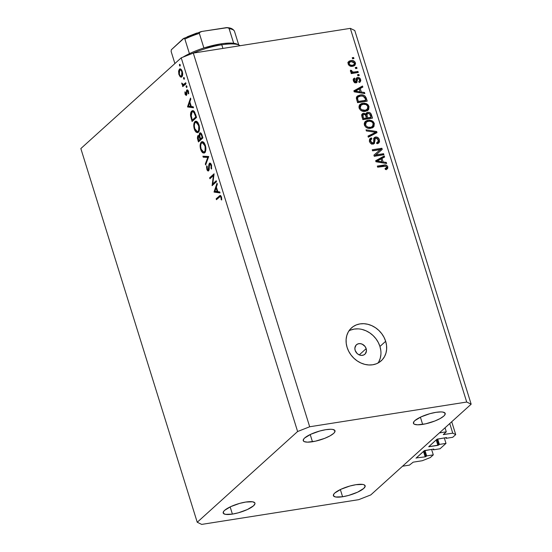 <?xml version="1.0" encoding="UTF-8"?>
<svg xmlns="http://www.w3.org/2000/svg" width="552" height="552" viewBox="0 0 552 552"><rect width="100%" height="100%" fill="white"/><g stroke="black" fill="none" stroke-linecap="round" stroke-linejoin="round"><path stroke-width="0.83" d="M409.432 465.122L402.546 466.212L439.399 432.899L446.285 431.816L443.346 434.596L452.75 433.168L455.717 434.596L452.73 437.294L446.119 438.336L446.52 437.563L437.039 439.171L428.752 446.754L437.881 445.374L436.183 439.916L437.881 445.374L439.385 444.429L445.995 443.387L444.291 437.915L445.995 443.387L440.027 448.783L433.41 449.825L433.817 449.052L424.536 450.563L416.008 458.188L424.191 450.756L433.817 449.052L433.41 449.825L433.203 449.149L433.41 449.825L440.027 448.783L445.995 443.387L439.385 444.429L437.681 438.957L439.385 444.429L438.688 445.057L428.718 446.72L436.901 439.268L446.52 437.563L446.119 438.336L445.906 437.66L446.119 438.336L452.73 437.294L455.717 434.596L451.722 421.762L455.717 434.596L452.75 433.168L449.749 423.543L452.75 433.168L443.304 434.555L446.285 431.816L445.036 427.807L446.285 431.816L439.399 432.899L402.546 466.212L409.432 465.122L413.165 462.169L409.432 465.122M422.252 460.734L413.165 462.169L422.252 460.734L430.305 457.567L422.252 460.734M431.588 449.404L433.292 454.869L430.305 457.567L433.292 454.869L431.588 449.404M424.978 450.439L426.675 455.911L433.292 454.869L426.675 455.911L424.978 450.439M424.177 450.77L425.978 456.545L426.675 455.911L425.178 456.863L423.474 451.405L425.178 456.863L425.978 456.545L424.177 450.77M416.256 457.925L425.178 456.863L416.256 457.925M436.887 439.282L438.688 445.057L436.887 439.282M366.169 348.636A6.334 5.327 -132.1 0 1 364.906 354.205A6.334 5.327 -132.1 0 1 355.15 350.375L354.867 348.077L356.081 345.131L357.799 343.951L359.945 343.613L362.209 344.172L365.051 346.47L366.169 348.636L366.445 350.941L365.231 353.88L363.513 355.067L361.367 355.405L359.111 354.846L357.089 353.473L355.15 350.375A6.334 5.327 -132.1 0 1 356.406 344.807A6.334 5.327 -132.1 0 1 366.169 348.636L359.242 354.901L366.169 348.636M378.058 363.016A22.17 18.651 47.9 0 0 379.942 346.47L385.662 341.302A22.17 18.651 -132.1 0 1 381.239 360.787A22.17 18.651 -132.1 0 1 347.091 347.374L346.221 343.33L346.125 339.321L346.808 335.512L348.236 332.035L350.368 329.033L353.114 326.618L356.371 324.887L360.007 323.9L363.892 323.7L367.873 324.293L371.793 325.659L375.512 327.743L378.872 330.462L381.756 333.712L384.047 337.375L385.662 341.302L386.531 345.345L386.628 349.354L385.945 353.17L384.509 356.64L382.377 359.642L379.638 362.057L376.381 363.789L372.738 364.775L368.853 364.976L364.879 364.382L360.953 363.016L357.241 360.939L353.88 358.213L350.996 354.964L348.705 351.307L347.091 347.374A22.17 18.651 -132.1 0 1 351.507 327.895A22.17 18.651 -132.1 0 1 385.662 341.302L379.942 346.47A22.17 18.651 47.9 0 0 348.967 330.834M232.399 514.105A16.629 4.333 -17.3 0 1 223.194 513.022A16.629 4.333 -17.3 0 1 245.743 502.051L239.699 503.376L230.757 506.619L224.609 510.358L223.588 511.49L223.339 513.319L225.492 514.361L232.399 514.105L238.443 512.78L247.393 509.537L253.534 505.798L254.989 503.666L254.803 502.831L252.657 501.796L245.743 502.051A16.629 4.333 -17.3 0 1 254.948 503.134A16.629 4.333 -17.3 0 1 232.399 514.105L230.156 506.902L232.399 514.105M312.453 441.745A16.629 4.333 -17.3 0 1 303.248 440.662A16.629 4.333 -17.3 0 1 325.797 429.684L319.753 431.015L310.804 434.258L304.663 437.991L303.635 439.123L303.393 440.958L304.18 441.593L307.423 442.159L315.406 441.186L324.631 438.371L329.93 435.921L333.587 433.437L334.609 432.306L334.857 430.47L332.704 429.435L330.82 429.27L325.797 429.684A16.629 4.333 -17.3 0 1 335.002 430.774A16.629 4.333 -17.3 0 1 312.453 441.745L310.21 434.541L312.453 441.745M422.646 424.391A16.629 4.333 -17.3 0 1 413.441 423.308A16.629 4.333 -17.3 0 1 435.99 412.33L429.946 413.662L420.997 416.905L414.856 420.638L413.827 421.769L413.586 423.605L414.373 424.24L417.622 424.805L425.599 423.832L434.824 421.017L440.123 418.568L443.78 416.084L444.802 414.952L445.05 413.117L442.897 412.082L441.013 411.916L435.99 412.33A16.629 4.333 -17.3 0 1 445.195 413.42A16.629 4.333 -17.3 0 1 422.646 424.391L420.403 417.188L422.646 424.391M342.592 496.752A16.629 4.333 -17.3 0 1 333.394 495.668A16.629 4.333 -17.3 0 1 355.936 484.697L349.892 486.022L340.95 489.265L334.802 493.005L333.781 494.137L333.532 495.972L335.685 497.007L342.592 496.752L348.636 495.427L357.586 492.184L363.727 488.444L365.182 486.312L364.21 484.849L362.85 484.442L355.936 484.697A16.629 4.333 -17.3 0 1 365.141 485.781A16.629 4.333 -17.3 0 1 342.592 496.752L340.349 489.548L342.592 496.752M181.222 57.829L80.84 148.571L197.23 522.254L297.611 431.512L181.222 57.829L193.297 53.082L309.686 426.765L466.709 402.042L350.32 28.359L193.297 53.082L350.32 28.359L354.77 30.498L471.16 404.181L370.778 494.923L358.703 499.67L201.68 524.4L197.23 522.254L80.84 148.571L181.222 57.829L297.611 431.512L309.686 426.765L193.297 53.082L181.222 57.829M212.755 183.899L216.246 180.739L216.529 181.656L212.085 185.679L213.417 175.57L209.919 178.738L209.636 177.82L214.079 173.797L212.755 183.899L214.079 173.797L209.636 177.82L209.919 178.738L213.417 175.57L212.085 185.679L216.529 181.656L216.246 180.739L212.755 183.899L214.328 183.65L212.755 183.899M208.339 169.926L209.111 169.802L208.339 169.926L207.304 168.94L207.255 166.428L206.724 165.841L206.821 169.25L207.379 169.16L206.821 169.25C207.331 170.727 207.938 171.251 208.642 170.823L209.684 164.179L211.057 165.496L211.609 165.414L211.057 165.496L211.016 168.408L211.699 168.305L211.016 168.408L211.513 169.071L211.513 165.082C210.919 163.399 210.215 162.792 209.401 163.254L210.54 163.364L211.423 164.813L211.513 169.071L211.016 168.408L211.112 165.69L210.119 164.089L209.408 164.703L209.173 169.381L208.642 170.823L207.918 170.934L207.186 170.126L206.545 167.47L206.724 165.841L207.255 166.428L207.304 168.94L207.773 169.837L208.415 169.837L208.815 164.813L209.401 163.254L208.159 170.016L209.098 169.871M208.697 156.506L205.634 164.979L205.33 163.999L207.773 157.423L203.205 157.189L202.901 156.202L208.697 156.506L202.901 156.202L203.205 157.189L207.773 157.423L205.33 163.999L205.634 164.979L208.697 156.506M205.337 145.252L205.813 147.46L205.468 151.531L204.212 153.049L202.556 152.718L201.273 151.027L200.397 148.467L200.542 143.223L201.563 141.829L202.908 141.712L204.226 142.878L205.337 145.252L202.129 141.602L201.328 142.009C199.983 143.617 199.769 146.128 200.686 149.557L203.902 153.139L204.695 152.731C206.02 151.138 206.234 148.64 205.337 145.252M198.968 124.814L199.451 127.029L199.106 131.093L197.844 132.618L196.195 132.28L194.904 130.589L194.028 128.029L194.18 122.785L195.201 121.392L196.54 121.281L197.864 122.447L198.968 124.814L195.767 121.164L194.966 121.578C193.614 123.179 193.4 125.697 194.325 129.127L197.54 132.708L198.334 132.301C199.658 130.7 199.872 128.202 198.968 124.814M193.517 107.771L187.521 106.819L190.495 98.084L190.806 99.077L189.853 101.879L191.296 106.508L193.207 106.771L193.517 107.771L193.207 106.771L191.296 106.508L189.853 101.879L190.806 99.077L190.495 98.084L187.521 106.819L190.281 106.37L187.563 106.95L193.517 107.771M180.214 64.819L179.855 66.054L179.455 64.494L180.152 64.66L179.579 64.301L179.469 65.488L180.104 66.005L180.214 64.819M181.822 76.88L181.125 77.183L180.138 76.728L178.813 74.134L178.627 70.877L179.766 68.924L181.277 69.497L182.401 71.884L182.664 74.672L181.822 76.88C182.788 75.727 182.94 73.933 182.291 71.498C181.47 69.221 180.511 68.434 179.414 69.152L178.579 71.215L178.931 74.541L180.352 76.9L182.05 76.631L180.352 76.9L181.822 76.88L181.256 77.176M184.333 78.053L184.064 79.309L183.512 78.018L183.775 77.487L184.202 77.749L183.699 77.535L183.595 78.722L184.23 79.24L184.333 78.053M183.464 84.587L185.32 84.29L183.464 84.587L181.712 83.021L182.953 85.256L184.527 85.008L182.953 85.256L182.477 85.691L184.051 85.443L182.477 85.691L182.76 86.609L186.01 83.669L185.727 82.752L186.01 83.669L182.76 86.609L182.477 85.691L182.953 85.256L182.07 84.449L181.712 83.021L183.319 84.615L185.727 82.752L183.361 84.608L185.313 84.297M186.9 86.305L186.638 87.561L186.086 86.271L186.348 85.739L186.776 86.002L186.265 85.788L186.162 86.974L186.797 87.492L186.9 86.305M187.142 90.873L188.556 91.639L188.08 91.715L188.197 93.509L188.736 93.419L188.197 93.509L188.687 93.84L188.46 91.308L186.845 89.969L187.507 89.866L186.845 89.969L186.445 90.77L188.122 90.507L186.445 90.77L186.41 92.529L186.907 92.453L186.41 92.529L186.41 93.895L186.955 93.812L186.19 94.42L186.921 94.302L185.451 93.847L185.389 92.246L184.92 91.873L185.051 94.206L186.224 95.475L185.113 94.392L184.92 91.873L186.1 94.475L186.714 90.114L187.48 89.852L188.315 90.894L188.687 93.84L188.197 93.509L187.894 91.266L187.142 90.873L186.493 95.323L186.914 91.404L188.197 90.652M191.758 111.042L193.283 110.669L194.352 111.552L196.54 117.466L192.089 121.488L190.516 115.209L190.702 112.953L191.758 111.042C190.744 111.932 190.357 113.602 190.599 116.037L192.089 121.488L196.54 117.466L195.553 114.305L192.62 110.593L191.758 111.042L193.504 110.773L191.758 111.042M202.039 135.143L202.901 137.903L198.458 141.926L197.402 138.11L197.692 135.978L198.389 135.475L199.237 136.013L199.3 133.819L200.045 132.839L201.011 133.163L202.039 135.143C201.418 133.218 200.659 132.514 199.762 133.018L199.237 136.013L197.927 135.689L197.837 139.932L198.458 141.926L202.901 137.903L202.039 135.143M220.041 192.924L214.038 191.965L217.019 183.23L217.329 184.23L216.377 187.024L217.819 191.661L219.724 191.923L220.041 192.924L219.724 191.923L217.819 191.661L216.377 187.024L217.329 184.23L217.019 183.23L214.038 191.965L216.798 191.516L214.079 192.096L220.041 192.924M220.993 197.395L220.082 196.526L216.446 199.693L216.163 198.775L220.331 195.442L221.469 197.036L221.718 199.969L221.207 199.734L220.993 197.395L221.207 199.734L221.718 199.969L221.469 197.036L220.144 195.436L216.163 198.775L216.446 199.693L220.179 196.498L220.993 197.395L221.545 197.312L220.993 197.395M375.905 154.905L383.578 153.697L383.909 154.76L374.27 156.278L373.918 155.146L380.259 149.626L372.572 150.834L372.241 149.771L381.887 148.253L382.239 149.392L375.905 154.905L382.239 149.392L381.887 148.253L372.241 149.771L372.572 150.834L380.259 149.626L373.918 155.146L374.27 156.278L383.909 154.76L383.578 153.697L382.357 155.002L383.578 153.697L375.905 154.905L374.635 156.05L375.905 154.905M373.918 138.235L375.567 136.999L377.941 137.607L379.272 139.47L379.528 141.685L378.872 142.899L377.182 143.706L376.726 142.664L378.148 141.705L378.223 139.863L377.382 138.483L375.726 138.103L374.891 139.152L374.463 143.313L373.359 144.017L371.662 143.941L370.047 142.63L369.392 140.898L369.612 139.138L370.882 138.076L371.441 137.931L371.896 138.973L370.689 139.753L370.785 141.664L371.751 142.823L373.055 142.947L373.807 142.119L373.925 138.221L375.567 136.999L374.408 137.51L373.752 138.938L373.676 142.519L371.786 144.093M366.031 129.83L376.678 131.528L377.016 132.625L368.329 137.2L367.984 136.102L375.739 132.307L366.376 130.927L366.031 129.83L366.376 130.927L375.739 132.307L367.984 136.102L368.329 137.2L377.016 132.625L376.678 131.528L375.401 132.673L375.615 133.363L375.401 132.673L376.678 131.528L366.031 129.83M374.304 123.489L373.973 126.415L372.772 127.574L370.744 128.292L367.977 128.25L365.907 127.243L364.486 125.276L364.286 123.193L365.41 121.336L367.246 120.398L369.509 120.122L371.889 120.715L373.393 121.847L374.304 123.489L371.889 120.715L368.108 120.219L365.307 121.426L364.41 125.042C365.803 127.781 367.915 128.871 370.744 128.292L373.725 126.739L372.897 127.491L373.725 126.739L374.304 123.489L373.311 124.379L374.304 123.489M369.012 106.501L368.681 109.427L367.48 110.586L365.452 111.311L362.685 111.262L360.622 110.255L359.29 108.523L359 106.212L359.766 104.687L361.539 103.548L364.216 103.141L366.604 103.728L368.108 104.859L369.012 106.501L366.604 103.728L362.816 103.231L360.014 104.438L359.117 108.054C360.511 110.8 362.623 111.883 365.452 111.311L368.439 109.751L367.604 110.503L368.439 109.751L369.012 106.501L368.018 107.398L369.012 106.501M361.353 92.039L364.513 92.481L364.858 93.585L354.198 91.839L353.873 90.804L362.498 86.022L362.843 87.119L360.242 88.472L361.353 92.039L360.242 88.472L362.843 87.119L362.498 86.022L353.873 90.804L354.198 91.839L364.858 93.585L364.513 92.481L363.533 93.364L364.513 92.481L361.353 92.039L360.449 92.86L361.353 92.039M352.238 57.705L353.611 57.491L353.942 58.553L352.569 58.767L352.238 57.705L352.569 58.767L353.942 58.553L353.611 57.491L352.486 58.505L353.611 57.491L352.238 57.705M350.824 60.575L353.156 60.644L354.688 61.582L355.55 63.521L354.922 65.281L353.294 66.136L351.369 66.343L348.864 65.233L348.064 63.652L348.146 62.362L349.078 61.182L350.824 60.575L348.767 61.424L348.153 63.984C349.147 65.95 350.651 66.709 352.673 66.268L354.805 65.398L355.412 62.845L354.467 63.701L355.412 62.845C354.398 60.865 352.866 60.106 350.824 60.575L349.554 61.72L350.824 60.575M355.295 67.523L356.675 67.309L357.006 68.372L355.626 68.586L355.295 67.523L355.626 68.586L357.006 68.372L356.675 67.309L355.543 68.331L356.675 67.309L355.295 67.523M354.322 71.995L357.951 71.422L358.282 72.484L351.272 73.588L350.941 72.526L352.059 72.353L350.534 71.525L350.492 70.228L351.617 70.47L352.417 71.932L354.322 71.995L352.825 72.029L351.714 71.208L351.617 70.47L350.492 70.228L350.423 71.291L352.059 72.353L350.941 72.526L351.272 73.588L358.282 72.484L357.951 71.422L356.73 72.726L357.951 71.422L354.322 71.995L353.045 73.14L354.322 71.995M357.53 74.692L358.903 74.472L359.235 75.534L357.862 75.755L357.53 74.692L357.862 75.755L359.235 75.534L358.903 74.472L357.779 75.493L358.903 74.472L357.53 74.692M357.592 77.466L359.035 77.646L360.208 78.674L360.801 80.592L360.194 81.965L359.173 82.503L358.717 81.461L359.587 80.854L359.69 80.005L359.248 78.984L358.345 78.487L357.537 78.839L356.916 82.496L355.246 82.814L353.777 81.675L353.225 79.902L353.577 78.688L354.639 78.067L355.095 79.108L354.377 79.64L354.377 80.613L354.819 81.468L355.736 81.786L356.268 78.356L357.592 77.466L356.592 77.894L356.13 81.379L355.654 81.806L354.377 80.613L355.095 79.108L354.639 78.067L353.715 78.55L353.39 80.806C353.853 82.234 354.763 82.917 356.123 82.848L356.944 82.476L357.537 78.839L358.096 78.501L359.614 79.702L359.373 81.123L358.717 81.461L359.173 82.503L360.221 81.938L360.635 79.619L359.704 80.461L360.635 79.619C360.097 78.067 359.083 77.349 357.592 77.466L356.323 78.612L357.592 77.466M360.187 95.013L362.878 95.027L365.1 96.082L367.211 101.147L357.572 102.665L356.344 98.132L357.661 95.903L360.187 95.013L357.247 96.227L356.344 98.132L357.572 102.665L367.211 101.147L366.273 98.132L365.355 98.967L366.273 98.132C365.017 95.42 362.988 94.385 360.187 95.013L358.917 96.165L360.187 95.013M367.729 112.339L369.536 112.525L370.627 113.25L372.503 118.135L362.864 119.653L361.657 115.396L362.498 113.657L364.044 113.27L365.803 114.119L366.431 112.877L367.729 112.339L366.383 112.918L365.803 114.119L363.423 113.298L362.291 113.815L361.877 116.486L362.864 119.653L372.503 118.135L371.524 114.989L370.599 115.823L371.524 114.989C370.896 113.015 369.626 112.132 367.729 112.339L366.459 113.491L367.729 112.339M383.136 161.971L386.296 162.412L386.642 163.516L375.981 161.77L375.657 160.735L384.282 155.954L384.627 157.058L382.025 158.403L383.136 161.971L382.025 158.403L384.627 157.058L384.282 155.954L375.657 160.735L375.981 161.77L386.642 163.516L386.296 162.412L385.31 163.302L386.296 162.412L383.136 161.971L382.226 162.792L383.136 161.971M387.814 166.863L387.628 168.567L385.496 169.54L385.041 168.498L386.711 167.504L385.958 166.159L377.658 167.159L377.327 166.097L385.462 164.979L386.717 165.372L387.814 166.863C386.945 165.172 385.627 164.572 383.875 165.069L377.327 166.097L377.658 167.159L385.613 166.048L386.669 166.994L386.448 167.974L385.041 168.498L385.496 169.54L387.628 168.567L387.2 168.953L387.814 166.863L386.545 168.015L387.814 166.863M354.77 30.498L350.32 28.359L466.709 402.042L471.16 404.181L354.77 30.498M370.778 494.923L358.703 499.67L201.68 524.4L197.23 522.254L297.611 431.512L309.686 426.765L466.709 402.042L471.16 404.181L370.778 494.923M380.811 350.513L379.942 346.47L378.327 342.544L376.036 338.88L373.152 335.63L369.792 332.911L366.079 330.827L362.153 329.461M358.179 328.875L354.294 329.068L350.651 330.055M378.796 361.808L380.224 358.338L380.908 354.522M354.225 64.28L354.405 62.976L353.459 61.886L351.658 61.569L349.975 62.003L348.388 64.556L349.161 63.853L350.541 65.143L352.335 65.205C350.982 65.55 349.927 65.101 349.161 63.853L349.575 62.279L351.224 61.624L354.405 62.976L353.984 64.556L351.1 66.323L354.225 64.28L354.032 65.888M348.271 62.079L351.079 61.651M354.011 65.923L354.191 64.163M351.21 61.658L347.808 62.335M349.575 62.279L348.346 63.39M352.956 65.426L351.065 66.357M351.196 66.33L353.984 64.556M351.148 73.181L352.059 72.353L351.148 73.181M350.506 71.477L351.617 70.47L350.506 71.477M350.927 71.926L351.714 71.208L350.927 71.926M351.224 73.105L352.825 72.029L351.555 73.181L356.682 72.567L351.169 73.085M351.934 73.209L351.555 73.181M357.537 78.839L358.096 78.501M356.102 82.91L356.24 80.047L356.192 81.054L357.461 79.902L356.192 81.054L356.116 82.848M353.301 79.24L354.639 78.067L353.37 79.219L353.763 80.116L353.17 79.288M353.308 80.53L355.095 79.108M353.591 81.323L354.377 80.613L353.591 81.323M354.757 82.621L355.654 81.806L354.757 82.621M356.13 81.379L355.661 81.806M356.199 78.639L357.606 78.736M357.758 78.798L356.116 78.653M353.404 80.447L353.825 80.261M353.991 91.183L362.498 86.022L361.229 87.168L361.443 87.851L361.229 87.168L353.991 91.183M359.317 89.3L360.242 88.472L359.317 89.3M359.773 92.184L359.959 92.777L359.773 92.184M360.118 91.867L357.013 91.349L356.123 92.156L357.013 91.349L355.039 91.163L354.281 91.853L359.228 88.996L360.118 91.867L359.242 92.66L360.118 91.867L359.228 88.996L355.039 91.163L360.118 91.867M365.41 100.574L365.659 101.389L365.41 100.574M356.709 96.862L360.649 96.055M360.697 96.062L356.392 97.055M356.406 98.829L357.178 97.932M364.486 101.409L357.523 102.506L364.486 101.409L365.755 100.264L358.365 101.423L357.448 102.258L358.365 101.423L357.806 99.636L356.889 100.464L357.806 99.636L357.551 98.159L356.488 99.118L358.193 96.993L360.504 96.076L362.988 96.11L365.189 98.442L365.755 100.264L364.486 101.409M358.193 96.993L356.419 98.801M368.046 110.158L368.439 109.751M359.476 105.059L361.546 104.383L362.816 103.231L361.546 104.383L363.126 104.293C365.238 103.845 366.825 104.638 367.887 106.688L367.197 109.386L365.141 110.241C362.968 110.759 361.332 109.965 360.242 107.868L359.359 108.668L360.242 107.868L361.077 105.087L363.119 104.3L360.794 105.322L360.111 107.053L360.546 108.571L361.615 109.71L365.141 110.241L363.52 111.442M365.769 104.48L366.604 103.728L365.769 104.48M367.894 108.323L367.349 110.669M367.17 110.904L367.887 109.413M367.922 108.558L367.86 108.095M363.43 104.321L359.435 105.08M358.952 107.426L359.807 106.232L358.966 107.385M366.128 110.331L363.865 111.394L367.756 108.661L367.591 105.998L365.886 104.528L363.119 104.3M363.754 111.407L367.197 109.386M359.573 106.426L361.077 105.087M370.696 117.562L370.951 118.376L370.696 117.562M361.781 114.533L363.423 113.298L362.153 114.443L363.333 114.526M365.203 114.664L365.803 114.119L365.203 114.664L363.913 114.333L365.534 115.051L366.535 117.955L363.658 118.411L362.733 119.246L363.658 118.411L363.119 116.672L362.195 117.507L363.119 116.672L363.161 114.657L363.568 114.423L362.843 115.527L363.658 118.411L366.535 117.955L365.265 119.108L362.809 119.494L365.265 119.108L366.535 117.955L365.217 114.678M365.907 113.622L367.673 113.498L365.762 113.671M368.267 113.671L367.66 113.498M363.402 114.547L361.663 114.575M366.397 118.928L366.19 118.273L366.397 118.928L369.778 118.397L366.397 118.928L367.666 117.783L366.397 118.928M365.638 115.375L366.093 114.802M366.611 114.588L367.046 114.526M363.161 114.657L361.988 115.734M371.047 117.252L367.666 117.783L367.052 115.823L366.135 116.658L367.052 115.823L367.232 113.76L368.067 113.401L369.95 114.133L371.047 117.252L369.778 118.397L371.047 117.252L369.564 113.726L368.315 113.374L367.094 113.905L366.859 115.009L367.666 117.783L371.047 117.252M367.232 113.76L365.666 115.299M373.338 127.139L373.725 126.739M364.762 122.047L366.832 121.364L368.108 120.219L366.832 121.364L368.412 121.281M371.061 121.468L371.889 120.715L371.061 121.468M373.035 124.635L372.455 127.885L373.18 126.401M373.214 125.545L373.145 125.083M368.715 121.309L364.727 122.068M364.244 124.414L365.093 123.22L364.258 124.372M371.42 127.312L368.812 128.423M370.426 127.229C368.253 127.747 366.625 126.953 365.534 124.855L364.644 125.656L365.534 124.855L366.362 122.068L368.405 121.281C370.523 120.826 372.117 121.626 373.18 123.676L372.49 126.367L369.157 128.381L372.69 126.166L373.311 124.704L372.876 122.986L371.834 121.875L369.778 121.205L367.328 121.557L365.845 122.592L365.438 124.448L366.307 126.194L368.163 127.222L370.426 127.229M369.046 128.395L371.22 127.519L372.49 126.367M364.858 123.413L366.362 122.068M368.129 136.558L373.076 134.108L374.346 132.963L373.076 134.108L374.463 133.46L375.739 132.307L374.463 133.46L368.129 136.558M369.557 139.249L371.441 137.931L370.061 138.566L369.543 141.519C370.171 143.334 371.365 144.182 373.104 144.072L374.228 143.568L374.898 140.898L373.835 141.857L374.898 140.898L375.263 138.352L375.926 138.055L378.223 139.863L377.816 142.14L376.726 142.664L377.182 143.706L378.789 142.975L379.376 139.773L378.361 140.691L379.376 139.773C378.713 137.827 377.444 136.903 375.567 136.999L374.297 138.152L375.484 138.2L373.601 138.352M378.244 141.471L378.03 143.458M375.263 138.352L373.745 139.842M373.642 142.561L373.462 143.989M373.676 142.519L371.737 143.969L372.8 143.002L370.654 141.305L369.771 142.112L370.654 141.305L370.951 139.428L371.896 138.973L371.441 137.931L370.171 139.076L370.502 139.835L370.171 139.076L369.612 139.228M370.951 139.428L369.398 140.946M371.531 144.155L372.4 143.665M377.982 143.548L378.203 141.271M369.295 141.202L369.647 140.615M373.4 144.12L373.635 142.312M373.725 139.897L373.939 139.552M374.263 139.325L374.656 139.207M377.03 142.43L376.871 142.858M373.925 155.181L380.259 149.626L373.925 155.181M372.524 150.675L380.618 149.406L381.887 148.253L380.618 149.406L380.956 150.51L380.618 149.406L372.524 150.675M374.635 156.05L382.308 154.843L374.635 156.05M375.774 161.115L384.282 155.954L383.012 157.099L383.226 157.782L383.012 157.099L375.774 161.115M381.101 159.238L382.025 158.403L381.101 159.238M381.556 162.115L381.736 162.716L381.556 162.115M381.901 161.805L378.796 161.281L377.906 162.088L378.796 161.281L376.823 161.094L376.057 161.784L381.004 158.928L381.901 161.805L381.025 162.599L381.901 161.805L381.004 158.928L376.823 161.094L381.901 161.805M384.226 166.131L377.609 167.001L382.598 166.214L383.875 165.069L382.598 166.214L384.185 166.131M386.51 167.911L386.359 169.719M386.572 169.354L386.434 167.725M357.806 99.636L358.365 101.423L365.755 100.264L364.568 97.097L362.36 96.007L360.021 96.165L358.262 96.931L357.592 97.911L357.806 99.636M180.297 65.364L179.469 65.488L180.297 65.364M181.539 75.962L182.181 74.285L181.891 71.864L182.374 71.788L181.891 71.864L180.877 70.097L179.704 70.063L179.062 71.753L179.331 74.182L179.704 70.063C180.538 69.524 181.27 70.125 181.891 71.864L181.539 75.962C180.704 76.5 179.966 75.914 179.331 74.182L178.931 74.541L179.421 74.458L180.518 76.031L182.388 75.983M179.158 71.125L178.579 71.215L179.158 71.125M180.587 68.965L179.414 69.152L180.587 68.965M179.973 68.862L179.414 69.152M179.704 70.063L181.401 69.649M184.416 78.591L183.595 78.722L184.416 78.591M185.969 83.531L184.63 83.738L185.969 83.531M184.954 84.228L185.403 84.67M186.99 86.843L186.162 86.974L186.99 86.843M185.051 94.206L185.569 94.123L185.051 94.206M186.19 94.42L186.914 94.357M193.255 106.922L190.316 106.515L193.255 106.922M188.411 106.108L189.55 102.769L190.109 102.686L189.55 102.769L190.688 106.426L191.24 106.336L188.411 106.108L190.688 106.426L189.55 102.769L188.411 106.108M192.006 119.335L191.447 119.425L192.006 119.335M191.151 115.954L190.599 116.037L191.151 115.954M195.794 116.962L192.262 120.157L193.835 119.908L192.262 120.157L191.185 116.189L192.041 111.959L192.71 111.614L194.407 112.974L195.042 112.87L194.407 112.974L195.429 115.789L195.988 115.706L195.429 115.789L195.794 116.962L196.353 116.879L195.794 116.962L193.842 112.132L192.31 111.759L191.344 113.063L191.068 114.823L192.262 120.157L195.794 116.962M194.884 129.037L194.325 129.127L194.884 129.037M196.622 121.316L194.966 121.578L196.622 121.316M198.403 131.307L198.948 131.845M194.766 128.664C194.014 125.884 194.18 123.82 195.249 122.496L195.884 122.165L198.527 125.263L199.079 125.18L198.527 125.263C199.272 128.023 199.106 130.065 198.044 131.383L199.051 131.224L197.402 131.707L194.766 128.664L196.747 131.604L197.851 131.535L198.672 130.396L198.761 126.146L197.009 122.578L195.649 122.233L194.621 123.489L194.304 125.925L194.766 128.664M198.389 139.842L197.837 139.932L198.389 139.842M198.741 135.557L197.927 135.689L198.741 135.557M198.327 135.481L197.927 135.689M199.714 135.937L199.237 136.013L199.714 135.937M200.624 132.887L199.762 133.018L200.624 132.887M200.176 132.804L199.762 133.018M198.216 136.599L197.906 137.786L198.623 140.594L198.216 136.599C198.92 136.399 199.465 137.096 199.858 138.69L200.417 138.6L199.858 138.69L200.052 139.304L201.625 139.056L200.052 139.304L198.623 140.594L200.197 140.346L198.623 140.594L200.052 139.304L199.258 137.117L198.437 136.482L199.762 136.275M200.052 133.936L199.679 135.606L200.507 138.897L199.776 136.33L200.052 133.936C200.776 133.736 201.342 134.453 201.756 136.096L202.308 136.006L201.756 136.096L202.163 137.4L202.715 137.31L200.507 138.897L202.08 138.649L200.507 138.897L202.163 137.4L201.245 134.702L200.279 133.819L201.39 133.646M201.252 149.468L200.686 149.557L201.252 149.468M202.984 141.754L201.328 142.009L202.984 141.754M204.764 151.745L205.316 152.283M201.128 149.102C200.383 146.315 200.542 144.258 201.611 142.927L202.253 142.602L204.889 145.7L205.441 145.618L204.889 145.7C205.634 148.46 205.475 150.496 204.412 151.821L205.42 151.662L203.764 152.145L201.128 149.102L203.115 152.041L204.212 151.972L205.033 150.834L205.123 146.584L203.377 143.016L202.011 142.671L200.983 143.927L200.673 146.363L201.128 149.102M206.041 163.889L205.33 163.999L206.041 163.889M208.483 157.313L207.773 157.423L208.483 157.313M208.642 156.892L203.205 157.189L205.965 156.754L205.841 156.354L205.965 156.754L208.642 156.892M209.684 164.179L210.988 163.896M208.29 171.003L208.642 170.823M209.208 168.657L208.704 168.733L209.208 168.657M209.229 166.876L208.718 166.959L209.229 166.876M209.781 163.061L209.401 163.254M213.934 175.488L213.417 175.57L213.934 175.488M211.209 177.572L209.636 177.82L211.209 177.572M219.772 192.068L216.839 191.661L219.772 192.068M214.928 191.261L216.067 187.922L216.625 187.832L216.067 187.922L217.205 191.572L217.764 191.482L214.928 191.261L217.205 191.572L216.067 187.922L214.928 191.261M217.736 198.527L216.163 198.775L217.736 198.527M220.855 195.794L219.165 196.063L220.855 195.794M221.738 199.651L221.207 199.734L221.738 199.651M221.69 198.037L221.138 198.127L221.69 198.037M237.229 44.208A33.251 8.659 162.7 0 0 233.682 43.277A33.251 8.659 162.7 0 0 220.69 43.905L221.78 44.788A34.838 9.073 -17.3 0 1 239.106 45.105L237.229 44.208M240.092 45.712A34.838 9.073 162.7 0 0 221.78 44.788L222.911 48.417L221.78 44.788A34.838 9.073 162.7 0 0 193.021 53.192A34.838 9.073 -17.3 0 1 221.78 44.788L220.69 43.905L224.471 43.401L233.682 43.277A33.251 8.659 -17.3 0 1 238.05 44.691M183.043 57.132L189.426 53.654A33.251 8.659 -17.3 0 1 203.888 47.969L220.69 43.905A33.251 8.659 162.7 0 0 203.888 47.969A33.251 8.659 162.7 0 0 189.426 53.654A33.251 8.659 162.7 0 0 183.098 57.091M184.775 38.812L184.879 39.061A33.251 8.659 -17.3 0 1 199.341 33.375L203.888 47.969L199.341 33.375L199.513 32.527L201.777 31.457L227.452 27.648M229.011 28.421L233.682 43.277L229.135 28.683A33.251 8.659 -17.3 0 1 234.469 31.25L234.276 30.864L234.469 31.25A33.251 8.659 162.7 0 0 229.135 28.683L228.48 27.966L226.672 27.6L227.576 27.669M238.726 44.926L234.469 31.25L238.726 44.926M183.505 38.502L183.975 38.35A31.671 8.252 162.7 0 0 183.091 38.806L171.313 49.783L171.134 51.481L174.894 63.549L171.134 51.481L171.313 49.783L183.892 38.364M183.961 38.35L184.879 39.061L189.426 53.654L184.879 39.061A33.251 8.659 162.7 0 1 199.341 33.375L199.513 32.527L201.349 31.54L226.672 27.6M187.259 36.784L196.733 33.058M200.935 31.65L201.349 31.54M228.542 28.007A31.671 8.252 162.7 0 0 225.789 27.676M359.373 81.123L358.793 81.641M357.661 78.681L356.392 79.833M355.957 81.668L354.688 82.821M377.816 142.14L376.547 143.285M386.448 167.974L385.179 169.119M192.71 111.614L194.214 111.373M195.891 122.165L197.43 121.923M197.402 131.707L198.941 131.466M202.26 142.602L203.792 142.361M203.764 152.145L205.309 151.903M220.179 196.498L221.2 196.339M200.99 31.636L183.547 38.481M234.414 31.105C232.219 27.641 228.328 27.835 227.203 27.621"/></g></svg>
